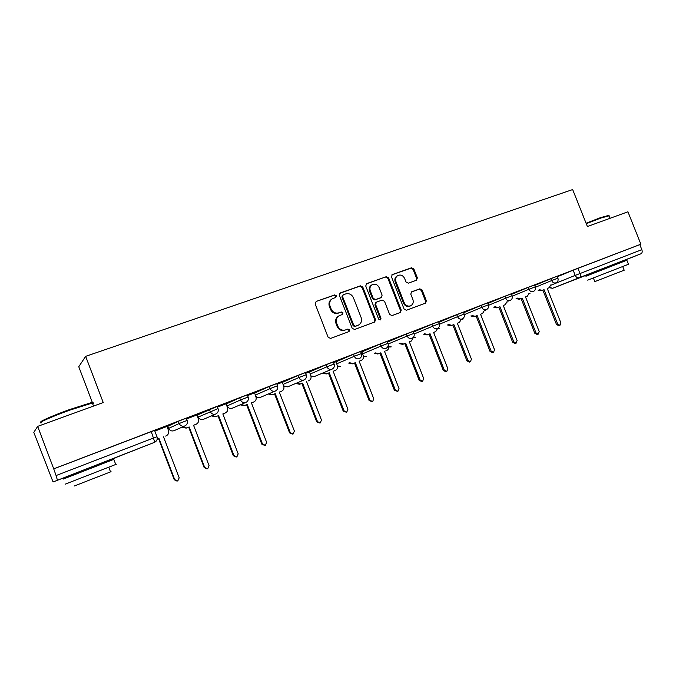 <?xml version="1.0" encoding="UTF-8"?>
<svg xmlns="http://www.w3.org/2000/svg" width="676" height="676" viewBox="0 0 676 676"><rect width="100%" height="100%" fill="white"/><g stroke="black" fill="none" stroke-linecap="round" stroke-linejoin="round"><path stroke-width="1.01" d="M336.352 295.784L334.645 294.922L316.191 301.437L315.16 303.913L328.113 337.231L330.572 338.439L349.036 331.57L349.627 329.88L347.929 329.043L345.571 329.913C342.098 330.801 339.496 329.516 337.763 326.06L336.69 323.297C335.676 319.942 336.547 317.399 339.31 315.667L342.419 314.484L342.985 312.819L341.287 311.974L338.921 312.827C335.44 313.689 332.829 312.388 331.105 308.94L330.032 306.177C329.026 302.899 329.863 300.389 332.533 298.657L335.811 297.415L336.352 295.784M335.499 297.541L335.702 296.181L333.995 295.327L316.191 301.437M348.63 331.73L348.951 330.226L347.253 329.389L345.571 329.913M342.073 314.619L342.326 313.199L340.628 312.346L338.921 312.827M227.094 405.963L226.299 403.893L239.701 397.792L240.538 399.947L248.16 397.023M217.199 406.411L197.434 414.98M168.645 428.407L167.842 426.286L178.337 421.275L179.182 423.497L187.227 420.404L186.272 418.199L178.337 421.275M102.042 462.866L74.554 473.53M617.18 263.125L595.015 271.786M416.45 280.236L417.362 277.895L413.856 268.964L411.557 267.764L392.224 274.608L391.497 276.881L404.087 309.059L406.411 310.242L425.567 303.118L426.345 300.803L422.111 290.012L419.813 288.821L411.54 291.846L410.78 294.144L412.884 299.527C413.729 302.307 413.028 304.377 410.78 305.738C407.932 306.693 405.744 305.687 404.214 302.721L395.933 281.562C395.097 278.875 395.756 276.847 397.894 275.47C400.8 274.422 403.048 275.419 404.628 278.453L406.006 281.968L408.321 283.16L416.45 280.236M102.076 462.967L154.542 442.307L53.066 481.971L33.8 432.361L37.662 426.379L103.234 402.541L85.649 356.345L572.665 189.55L587.393 226.536L627.936 211.791L640.873 244.188L53.725 468.84L56.074 475.549L156.976 436.696M37.662 426.379L53.725 468.84M362.792 287.046L360.409 285.83L340.366 292.911L339.36 295.344L352.196 328.299L354.613 329.499L374.698 322.029L375.518 319.655L362.792 287.046L362.099 287.461L359.716 286.244L339.732 293.308M366.705 283.607L386.283 276.695L388.624 277.904L401.231 310.123L400.429 312.464L392.004 315.599L389.646 314.416L384.509 301.268L382.151 300.068L376.414 302.164L375.619 304.504L380.994 318.244L380.411 319.909L378.653 319.114L365.733 286.007L366.705 283.607L366.147 283.937M557.354 276.738L573.147 270.197L575.208 275.394L641.837 249.664C642.496 251.692 642.217 253.052 641.017 253.754L617.205 263.201M167.006 426.7L167.868 426.37M196.902 415.25L197.46 415.039M92.553 402.989L78.762 366.738L85.649 356.345M640.873 244.188L639.817 244.619L641.837 249.664M53.573 468.941L154.559 430.384M57.367 479.968L56.074 475.549M166.11 435.868L166.304 435.783C168.4 434.583 169.127 432.826 168.476 430.527L167.056 426.421L154.838 431.102M173.833 423.176L155.649 430.139L173.808 423.134M204.71 411.363L186.99 418.14L204.693 411.312M182.368 427.021L186.694 427.908L189.179 426.945L204.701 467.471L207.684 468.806L209.061 465.705L193.556 425.255L196.251 424.207C198.296 423.032 198.998 421.309 198.347 419.027L196.953 414.971L186.559 418.951M234.8 399.846L217.537 406.453L234.783 399.795M211.951 415.664L216.151 416.517L218.568 415.579L233.947 455.59L236.862 456.917L238.189 453.866L222.843 413.923L225.454 412.909C227.466 411.76 228.142 410.062 227.499 407.805L226.122 403.8L217.469 407.113M264.147 388.607L247.382 395.021L264.13 388.565M240.8 404.569L244.889 405.397L247.247 404.485L262.474 443.997L265.338 445.323L266.623 442.315L251.421 402.871L253.965 401.882C255.925 400.767 256.584 399.085 255.942 396.854L254.582 392.9L247.593 395.57M276.763 383.782L293.646 377.267L276.754 383.757M268.964 393.736L272.935 394.547L275.242 393.66L290.317 432.682L293.122 434L294.364 431.043L279.315 392.088L281.782 391.125C283.709 390.027 284.351 388.379 283.709 386.165L282.365 382.253L276.974 384.323M305.408 372.814L321.632 366.553L305.4 372.78M308.171 380.943L308.957 380.613C310.833 379.549 311.459 377.918 310.825 375.729L309.49 371.868L305.62 373.346M323.28 372.822L327.066 373.617L329.263 372.763L344.05 410.856L346.754 412.149L347.912 409.284L333.15 371.268L335.49 370.355C337.332 369.307 337.932 367.702 337.307 365.539L335.989 361.719L333.564 362.649M333.361 362.116L347.929 356.497M347.946 356.539L333.344 362.074M349.492 362.725L353.193 363.511L355.339 362.682L369.983 400.319L372.637 401.603L373.752 398.781L359.133 361.212L361.415 360.325C363.215 359.302 363.806 357.722 363.173 355.576L361.88 351.799L360.84 352.196M360.638 351.681L374.529 346.315M374.546 346.357L360.621 351.638M387.264 341.49L400.505 336.369M400.522 336.411L387.247 341.448M413.264 331.536L425.88 326.66M425.897 326.702L413.247 331.493M438.656 321.818L450.672 317.171M450.689 317.213L438.639 321.776M463.466 312.32L474.898 307.901M474.915 307.943L463.449 312.278M487.709 303.042L498.584 298.834M498.601 298.876L487.692 303M511.402 293.975L521.745 289.97M521.754 290.012L511.386 293.933M534.572 285.103L544.391 281.3M544.408 281.343L534.555 285.069M534.708 285.433L550.898 278.706L551.641 280.574L557.911 278.14L557.168 276.264L550.898 278.706M511.546 294.33L528.159 287.41L528.902 289.294L535.257 286.835L534.505 284.934L528.159 287.41M487.861 303.44L504.896 296.308L505.656 298.217L512.095 295.725M463.635 312.751L481.109 305.408L481.87 307.343L488.41 304.817M438.842 322.291L456.773 314.729L457.534 316.681L464.167 314.12M413.467 332.06L431.863 324.26L432.632 326.238L439.366 323.635L438.589 321.641L431.863 324.26M387.492 342.064L406.36 334.02L407.146 336.014L413.982 333.378M361.761 351.951L380.25 344.008L381.036 346.036L387.99 343.357M335.879 361.871L353.506 354.241L354.3 356.294L361.373 353.573M309.388 372.028L326.102 364.727L326.905 366.806L334.105 364.034L333.293 361.939L326.102 364.727M282.264 382.43L298.015 375.476L298.834 377.58L306.169 374.766M254.489 393.086L269.225 386.495L270.054 388.624L277.523 385.759M247.348 394.868L239.701 397.792M557.235 276.433L568.009 272.267L557.218 276.391M488.562 305.298L505.656 298.217C506.662 300.254 508.124 301.023 510.034 300.524L510.143 300.482C512.07 299.434 512.721 297.837 512.087 295.708L511.335 293.798L504.896 296.308M464.336 314.636L481.87 307.343C482.892 309.397 484.379 310.174 486.331 309.667L486.45 309.616C488.385 308.56 489.035 306.955 488.402 304.8L487.641 302.873L481.109 305.408M463.406 312.168L456.773 314.729M388.185 344L407.146 336.014C408.211 338.144 409.783 338.938 411.87 338.389L412.014 338.321C413.982 337.231 414.633 335.575 413.974 333.361L413.197 331.358L406.36 334.02M387.204 341.338L380.25 344.008M336.64 363.832L354.3 356.294C355.39 358.474 357.029 359.277 359.218 358.694L359.378 358.618C361.381 357.503 362.04 355.813 361.364 353.548L360.57 351.503L353.506 354.241M283.041 384.433L298.834 377.58C299.95 379.811 301.657 380.622 303.955 380.005L304.141 379.92C306.169 378.78 306.845 377.047 306.152 374.732L305.341 372.637L298.015 375.476M276.704 383.63L269.225 386.495M639.817 244.619L573.147 270.197M331.967 299.003L331.882 299.054C329.22 300.786 328.384 303.287 329.389 306.566L330.032 306.177M338.262 313.199C334.781 314.061 332.186 312.76 330.463 309.321L329.389 306.566M338.955 315.861L338.651 316.038C335.896 317.762 335.026 320.306 336.031 323.652L336.69 323.297M344.904 330.26C341.431 331.139 338.837 329.854 337.104 326.415L336.031 323.652M374.284 322.19L374.808 320.01L362.099 287.461M343.239 294.795L342.546 296.502L353.801 325.401L355.491 326.246L358.441 325.122C361.246 323.415 362.133 320.872 361.111 317.483L353.438 297.812C351.74 294.398 349.162 293.105 345.723 293.916L343.239 294.795M342.969 294.939L341.879 296.899L342.546 296.502M358.441 325.122L354.807 326.592L353.117 325.748L341.879 296.899M366.088 283.996L386.283 276.695M399.972 312.642L400.471 310.487L387.889 278.326L385.557 277.118M375.873 302.476L374.91 304.884L380.267 318.607L380.994 318.244M380.03 320.01L380.267 318.607M379.185 287.638C377.571 284.554 375.273 283.565 372.29 284.655C370.118 286.049 369.442 288.111 370.279 290.815L373.228 298.361L375.594 299.561L381.34 297.474L382.117 295.15L379.185 287.638M371.935 284.866L371.589 285.069C369.417 286.472 368.741 288.517 369.578 291.221L370.279 290.815M380.867 297.71L374.884 299.95L372.518 298.75L369.578 291.221M397.589 275.647L397.15 275.901C395.012 277.27 394.361 279.298 395.19 281.976L395.933 281.562M410.78 305.738L410.011 306.118C407.163 307.065 404.983 306.059 403.454 303.101L395.19 281.976M425.077 303.304L425.55 301.183L421.325 290.41L419.035 289.227L411.194 292.083M416.213 280.32L416.585 278.318L413.095 269.403L410.797 268.203L391.835 274.904M177.078 481.151L174.247 479.74L158.606 438.792L157.238 439.324L159.046 438.606L174.729 479.656L177.763 480.999L179.191 477.839L163.533 436.865M158.606 438.792L159.046 438.606M196.04 424.291L193.564 425.272M207.042 468.958L204.16 467.589L188.672 427.164L186.196 428.119L181.878 427.24M188.672 427.164L189.179 426.945M224.871 413.154L222.852 413.94M236.245 457.06L233.33 455.734L217.993 415.816L215.585 416.754L211.394 415.901M217.993 415.816L218.568 415.579M41.202 422.001C38.033 422.103 52.855 415.563 69.29 409.656L90.787 402.795C92.916 402.347 93.465 402.49 92.443 403.226M92.722 403.969C94.268 403.04 94.15 402.727 92.367 403.023L69.577 410.214C51.663 416.653 36.141 423.624 41.337 422.821M113.821 459.435C115.478 458.767 115.469 458.742 113.796 459.367L115.74 464.463C117.387 463.804 117.396 463.812 115.74 464.463L65.217 484.16M113.796 459.367L63.291 479.064M110.501 471.814C111.717 471.366 111.726 471.383 110.526 471.882L74.149 486.061M586.075 223.241L600.44 217.664L608.552 215.441M609.135 215.813L600.939 218.01L586.261 223.705M626.863 260.252L628.469 264.274L587.697 280.151M626.855 260.226L585.931 276.239M624.176 270.206L594.812 281.613L593.359 277.963M253.297 402.161L251.43 402.888M264.815 445.45L261.798 444.174L246.613 404.747L244.256 405.659L240.183 404.831M246.613 404.747L247.247 404.485M281.055 391.421L279.323 392.105M292.674 434.119L289.59 432.877L274.549 393.947L272.251 394.835L268.279 394.024M274.549 393.947L275.242 393.66M296.443 383.157L300.321 383.96L302.578 383.089L317.5 421.638L320.255 422.948L321.455 420.033L306.549 381.551M319.866 423.058L316.723 421.858L301.826 383.393L299.578 384.264L295.708 383.461M301.826 383.393L302.578 383.089M334.645 370.701L333.15 371.276M346.408 412.25L343.214 411.092L328.468 373.093L326.271 373.946L322.494 373.144M328.468 373.093L329.263 372.763M360.519 360.688L359.142 361.229M372.324 401.696L369.104 400.572L354.494 363.029L352.348 363.857L348.655 363.071M354.494 363.029L355.339 362.682M385.81 350.912L386.748 350.531C388.514 349.526 389.08 347.963 388.455 345.85L388.244 345.309M375.104 352.855L378.712 353.641L380.816 352.83L395.325 390.018L397.927 391.303L399.009 388.523L384.526 351.393M397.649 391.387L394.395 390.297L379.92 353.193L377.825 354.004L374.217 353.218M379.92 353.193L380.816 352.83M410.526 341.355L409.352 341.811L411.515 340.949L413.408 337.265M400.133 343.214L403.665 343.991L405.718 343.197L420.092 379.954L422.652 381.23L423.691 378.492L409.343 341.794M422.399 381.306L421.672 381.534L419.12 380.258L404.78 343.577L402.727 344.371L399.203 343.594M404.78 343.577L405.718 343.197M434.693 332L433.612 332.423L435.724 331.586L437.609 328.435L439.299 328.325M424.596 333.783L428.06 334.552L430.063 333.775L444.301 370.118L446.819 371.386L447.825 368.682L433.612 332.406M446.582 371.462L445.797 371.707L443.287 370.44L429.083 334.181L427.08 334.95L423.624 334.181M429.083 334.181L430.063 333.775M458.336 322.858L457.339 323.246M448.526 324.556L451.906 325.333L453.875 324.573L467.978 360.494L470.445 361.761L471.425 359.1L457.339 323.229L459.401 322.427L461.243 319.359M470.234 361.829L469.389 362.091L466.922 360.832L452.844 324.987L450.884 325.739L447.512 324.97M452.844 324.987L453.875 324.573M481.498 313.901L482.571 313.47L484.362 310.47M471.924 315.54L475.236 316.309L477.155 315.565L491.139 351.089L493.565 352.34L494.511 349.72L480.552 314.255M493.37 352.407L492.466 352.695L490.041 351.435L476.098 315.996L474.18 316.731L470.868 315.971M476.098 315.996L477.155 315.565M504.127 305.146L503.265 305.484M494.815 306.71L498.06 307.479L499.944 306.752L513.794 341.879L516.177 343.129L517.098 340.543L503.257 305.467L505.234 304.707L506.983 301.766M515.999 343.188L515.044 343.493L512.662 342.25L498.846 307.191L496.97 307.918L493.725 307.157M498.846 307.191L499.944 306.752M526.266 296.587L527.415 296.122L529.114 293.249M517.216 298.074L520.402 298.843L522.235 298.133L535.967 332.871L538.307 334.113L539.194 331.561L525.489 296.874M538.147 334.164L537.141 334.493L534.8 333.251L521.103 298.581L519.269 299.299L516.092 298.53M521.103 298.581L522.235 298.133M547.949 288.196L547.247 288.475M539.144 289.624L542.262 290.384L544.062 289.691L557.666 324.049L559.973 325.291L560.827 322.773L547.239 288.458L549.123 287.731L550.788 284.909M559.821 325.333L558.773 325.68L556.475 324.455L542.896 290.156L541.096 290.849L537.978 290.089M542.896 290.156L544.062 289.691M333.995 295.327L334.645 294.922M347.253 329.389L347.929 329.043M340.628 312.346L341.287 311.974M198.229 417.05L218.035 408.591M197.426 414.954L198.22 417.024C199.327 419.221 201.051 419.999 203.408 419.357L215.771 414.008M550.771 285.272L575.208 275.394C576.189 277.363 577.566 278.115 579.349 277.659L552.655 288.272L595.041 271.837M641.017 253.754L579.349 277.659C580.473 276.974 580.684 275.597 580 273.51L577.929 268.296M53.066 481.971L74.588 473.623M535.4 287.258L551.641 280.574C552.63 282.56 554.033 283.32 555.858 282.855L555.959 282.813C557.877 281.782 558.52 280.219 557.903 278.132M512.239 296.173L528.902 289.294C529.908 291.305 531.336 292.074 533.203 291.593L533.305 291.55C535.231 290.503 535.874 288.931 535.248 286.818M439.544 324.193L457.534 316.681C458.573 318.759 460.094 319.537 462.08 319.021L462.215 318.962C464.158 317.897 464.809 316.275 464.167 314.103L463.398 312.151M414.168 333.978L432.632 326.238C433.688 328.342 435.234 329.127 437.271 328.587L437.406 328.536C439.358 327.454 440.017 325.815 439.366 323.618M362.513 353.886L381.036 346.036C382.117 348.191 383.723 348.985 385.861 348.419L386.013 348.351C387.99 347.244 388.649 345.571 387.982 343.332L387.196 341.312M310.157 374.005L326.905 366.806C328.012 369.011 329.685 369.814 331.924 369.214L314.416 376.515L310.901 375.957M255.275 395.114L270.054 388.624C271.186 390.889 272.927 391.7 275.276 391.066L275.478 390.973C277.532 389.815 278.208 388.066 277.515 385.726L276.695 383.596M245.912 402.389L232.164 408.253C229.865 408.887 228.175 408.11 227.085 405.938L240.538 399.947C241.687 402.245 243.461 403.057 245.87 402.406L246.089 402.313C248.16 401.13 248.844 399.355 248.143 396.998L247.315 394.843M209.416 409.386L210.253 411.574C211.419 413.889 213.236 414.709 215.703 414.033L215.948 413.932C218.035 412.732 218.728 410.94 218.027 408.558L217.182 406.369M184.861 425.931L173.935 430.73C171.527 431.389 169.761 430.612 168.645 428.39L179.182 423.497C180.365 425.846 182.224 426.666 184.751 425.973L185.013 425.863C187.134 424.638 187.835 422.821 187.117 420.413M275.301 391.049L260.235 397.42C258.164 398.02 256.559 397.37 255.41 395.468M303.963 379.996L287.646 386.849L283.599 385.878M334.096 364.009C334.781 366.299 334.113 368.014 332.102 369.138L331.924 369.214M340.721 366.358L337.476 366.096M363.418 356.497L366.282 356.497L363.401 356.396M391.235 346.864L388.708 346.873M415.655 337.442L413.442 337.535M439.535 328.232L437.685 328.392M462.891 319.216L461.243 319.402M485.748 310.394L484.362 310.605M508.115 301.766L506.975 301.978M530.018 293.316L529.105 293.519M151.247 431.567L154.787 442.197C156.959 440.955 157.677 439.113 156.959 436.671L154.542 430.342M552.655 288.272L549.563 287.486M330.463 309.321L331.105 308.94M337.104 326.415L337.763 326.06M374.808 320.01L375.518 319.655M339.758 293.283L340.366 292.911M359.716 286.244L360.409 285.83M353.117 325.748L353.801 325.401M354.807 326.592L355.491 326.246M357.266 325.68L357.959 325.325M387.889 278.326L388.624 277.904M400.471 310.487L401.231 310.123M374.91 304.884L375.619 304.504M372.518 298.75L373.228 298.361M374.884 299.95L375.594 299.561M380.444 297.939L381.163 297.55M403.454 303.101L404.214 302.721M419.035 289.227L419.813 288.821M421.325 290.41L422.111 290.012M425.55 301.183L426.345 300.803M391.919 274.819L392.435 274.524M410.797 268.203L411.557 267.764M413.095 269.403L413.856 268.964M416.585 278.318L417.362 277.895M165.612 436.079L166.068 435.885M174.247 479.74L174.729 479.656M195.499 424.52L196.023 424.3M186.196 428.119L186.694 427.908M204.16 467.589L204.701 467.471M224.66 413.239L225.252 412.994M215.585 416.754L216.151 416.517M233.33 455.734L233.947 455.59M253.12 402.237L253.77 401.966M244.256 405.659L244.889 405.397M261.798 444.174L262.474 443.997M280.903 391.488L281.605 391.201M272.251 394.835L272.935 394.547M289.59 432.877L290.317 432.682M308.028 380.994L308.788 380.681M299.578 384.264L300.321 383.96M316.723 421.858L317.5 421.638M334.527 370.752L335.338 370.414M326.271 373.946L327.066 373.617M343.214 411.092L344.05 410.856M360.409 360.739L361.271 360.384M352.348 363.857L353.193 363.511M369.104 400.572L369.983 400.319M385.709 350.954L386.613 350.582M377.825 354.004L378.712 353.641M394.395 390.297L395.325 390.018M410.433 341.388L411.388 341M402.727 344.371L403.665 343.991M419.12 380.258L420.092 379.954M434.609 332.034L435.606 331.637M427.08 334.95L428.06 334.552M443.287 370.44L444.301 370.118M458.26 322.891L459.291 322.477M450.884 325.739L451.906 325.333M466.922 360.832L467.978 360.494M481.388 313.943L482.461 313.512M474.18 316.731L475.236 316.309M490.041 351.435L491.139 351.089M504.026 305.189L505.133 304.749M496.97 307.918L498.06 307.479M512.662 342.25L513.794 341.879M526.173 296.62L527.314 296.164M519.269 299.299L520.402 298.843M534.8 333.251L535.967 332.871M547.856 288.238L549.03 287.765M541.096 290.849L542.262 290.384M556.475 324.455L557.666 324.049M255.435 395.536L256.939 397.125M283.633 385.962L287.672 386.833M310.935 376.05L313.918 376.667M337.501 366.198L340.239 366.527M388.717 346.974L390.922 346.982M413.442 337.628L415.377 337.552M461.243 319.478L462.68 319.3M484.354 310.664L485.562 310.47M506.975 302.028L507.946 301.834M529.105 293.553L529.866 293.376M549.182 287.697L552.562 288.306M375.695 302.552L376.414 302.164M380.622 297.863L381.34 297.474M90.787 402.795L91.606 403.175M108.751 467.209L110.526 471.882M93.525 406.073L92.367 403.023M102.38 463.744L102.008 462.773M608.054 215.23L608.738 215.517M622.706 266.53L624.185 270.231M610.115 218.272L609 215.475M617.467 263.843L617.154 263.074M595.303 272.504L594.998 271.735"/></g></svg>
